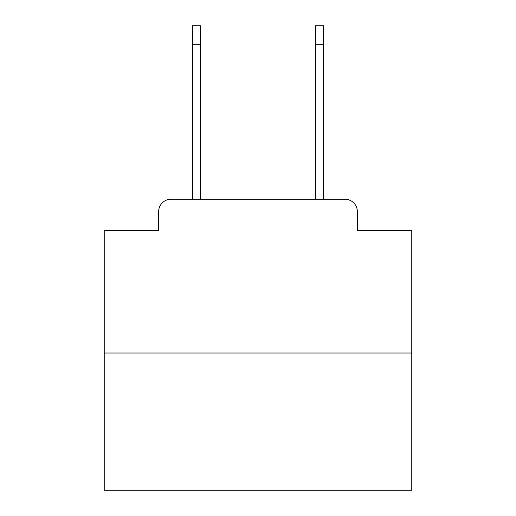 <?xml version="1.0" encoding="UTF-8"?>
<svg xmlns="http://www.w3.org/2000/svg" width="516" height="516" viewBox="0 0 516 516"><rect width="100%" height="100%" fill="white"/><g stroke="black" fill="none" stroke-linecap="round" stroke-linejoin="round"><path stroke-width="0.77" d="M158.664 211.56L158.664 230.626L158.664 211.56A12.3 12.3 0 0 1 170.964 199.26L192.494 199.26L192.494 25.8L200.485 25.8L200.485 199.26L210.025 199.26M411.774 353.034L104.226 353.034L104.226 490.2L411.774 490.2L411.774 230.626L357.336 230.626L357.336 211.56A12.3 12.3 0 0 0 345.036 199.26L170.964 199.26M104.226 353.034L104.226 230.626L158.664 230.626M305.975 199.26L315.515 199.26L315.515 25.8L323.506 25.8L323.506 44.253L315.515 44.253M323.506 44.253L323.506 199.26L345.036 199.26M357.336 230.626L357.336 211.56M192.494 44.253L200.485 44.253"/></g></svg>
